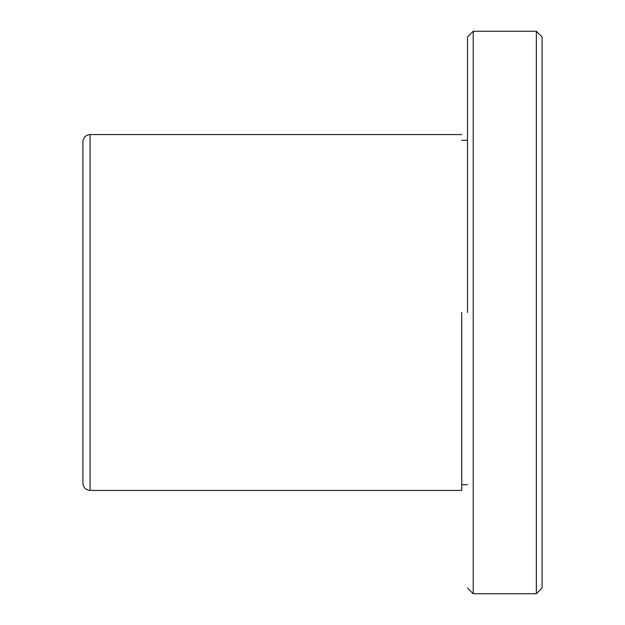 <?xml version="1.0" encoding="UTF-8"?>
<svg xmlns="http://www.w3.org/2000/svg" width="625" height="625" viewBox="0 0 625 625"><rect width="100%" height="100%" fill="white"/><g stroke="black" fill="none" stroke-linecap="round" stroke-linejoin="round"><path stroke-width="0.94" d="M467.477 588.008L473.211 593.75L473.211 31.25L467.477 36.992L467.477 312.5M542.094 312.5L542.094 36.992L542.094 588.008L536.352 593.75L536.352 31.25L542.094 36.992M82.906 312.5L82.906 483.258C83.367 487.586 85.758 489.977 90.086 490.438L90.086 134.562C85.727 135 83.336 137.391 82.906 141.742L82.906 312.5M461.734 312.5L461.734 490.438L461.734 312.5M473.211 31.25L536.352 31.25M461.734 490.438L90.086 490.438M90.086 134.562L461.734 134.562M467.477 484.695L461.734 484.695M461.734 140.305L467.477 140.305M473.211 593.75L536.352 593.75"/></g></svg>
